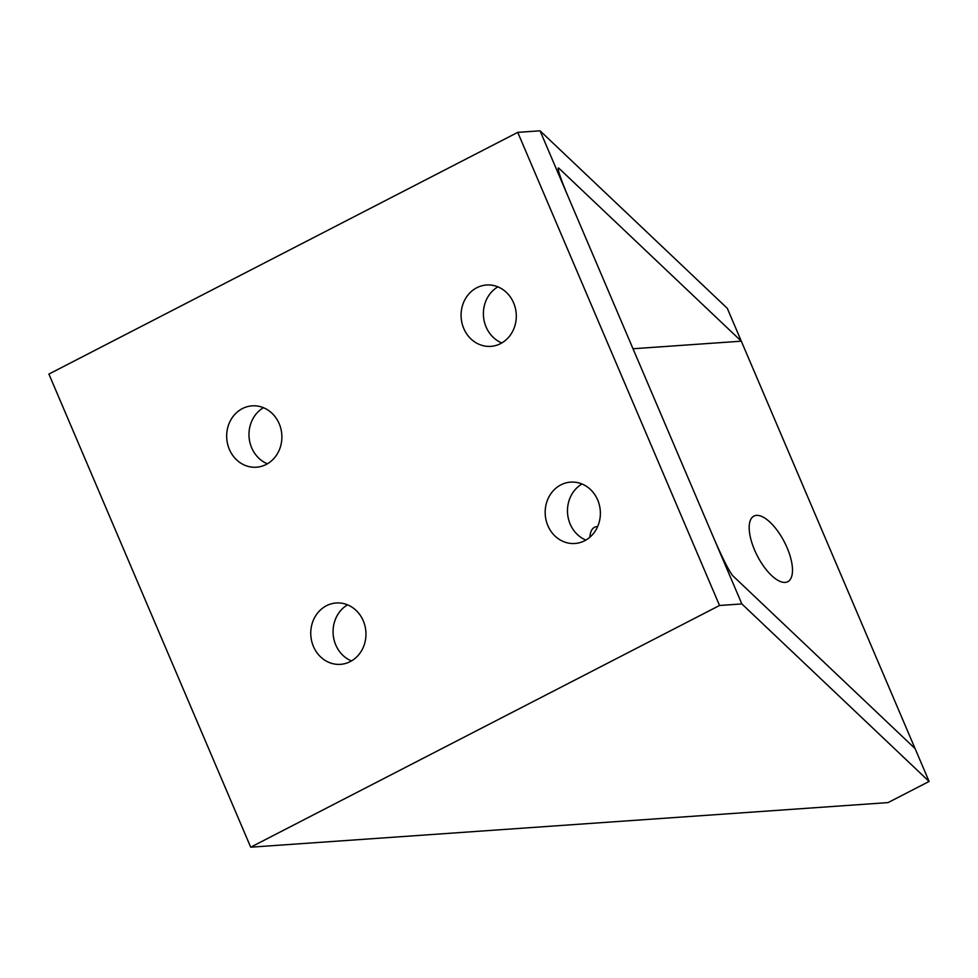 <?xml version="1.0" encoding="UTF-8"?>
<svg xmlns="http://www.w3.org/2000/svg" width="978" height="978" viewBox="0 0 978 978"><rect width="100%" height="100%" fill="white"/><g stroke="black" fill="none" stroke-linecap="round" stroke-linejoin="round"><path stroke-width="1.47" d="M267.385 463.804A30.758 27.592 86 0 1 249.06 436.897A30.758 27.592 86 0 1 263.461 407.704M351.469 660.932A30.758 27.592 86 0 1 333.143 634.037A30.758 27.592 86 0 1 347.545 604.844M585.895 540.076A30.758 27.592 86 0 1 567.558 513.181A30.758 27.592 86 0 1 581.971 483.988M501.812 342.948A30.758 27.592 86 0 1 483.474 316.041A30.758 27.592 86 0 1 497.888 286.86M517.741 132.372L540.052 130.808L741.85 603.927L719.539 605.48L250.698 847.192L48.9 374.073L517.741 132.372L719.539 605.48M540.052 130.808L727.302 308.327L929.1 781.446L888.073 802.596L250.698 847.192M741.85 603.927L929.1 781.446M266.187 464.464A30.758 27.592 86 0 1 256.419 467.215A30.758 27.592 86 0 1 226.749 438.462A30.758 27.592 86 0 1 252.128 405.858A30.758 27.592 86 0 1 280.943 429.024A30.758 27.592 86 0 1 266.187 464.464M350.271 661.593A30.758 27.592 86 0 1 340.503 664.343A30.758 27.592 86 0 1 310.833 635.59A30.758 27.592 86 0 1 336.212 602.986A30.758 27.592 86 0 1 365.026 626.152A30.758 27.592 86 0 1 350.271 661.593M584.685 540.736A30.758 27.592 86 0 1 574.917 543.487A30.758 27.592 86 0 1 545.247 514.734A30.758 27.592 86 0 1 570.626 482.13A30.758 27.592 86 0 1 599.441 505.308A30.758 27.592 86 0 1 584.685 540.736M500.602 343.608A30.758 27.592 86 0 1 490.834 346.359A30.758 27.592 86 0 1 461.164 317.606A30.758 27.592 86 0 1 486.543 285.001A30.758 27.592 86 0 1 515.357 308.168A30.758 27.592 86 0 1 500.602 343.608M589.893 537.215A36.907 15.196 -117.3 0 1 594.587 527.252A36.907 15.196 -117.3 0 1 597.203 526.531A36.907 15.196 -117.3 0 1 597.668 526.519M756.544 515.382A36.907 15.196 -117.3 0 1 787.094 547.766A36.907 15.196 -117.3 0 1 787.742 581.702A36.907 15.196 -117.3 0 1 757.327 555.859A36.907 15.196 -117.3 0 1 753.928 516.091A36.907 15.196 -117.3 0 1 756.544 515.382M568.071 196.517C559.929 176.994 556.885 167.58 558.915 168.265L741.312 341.175L633.01 348.755M558.279 167.959L558.915 168.265L558.096 168.681M713.818 538.218C722.583 558.316 728.867 570.81 732.693 575.663L915.09 748.586"/></g></svg>
